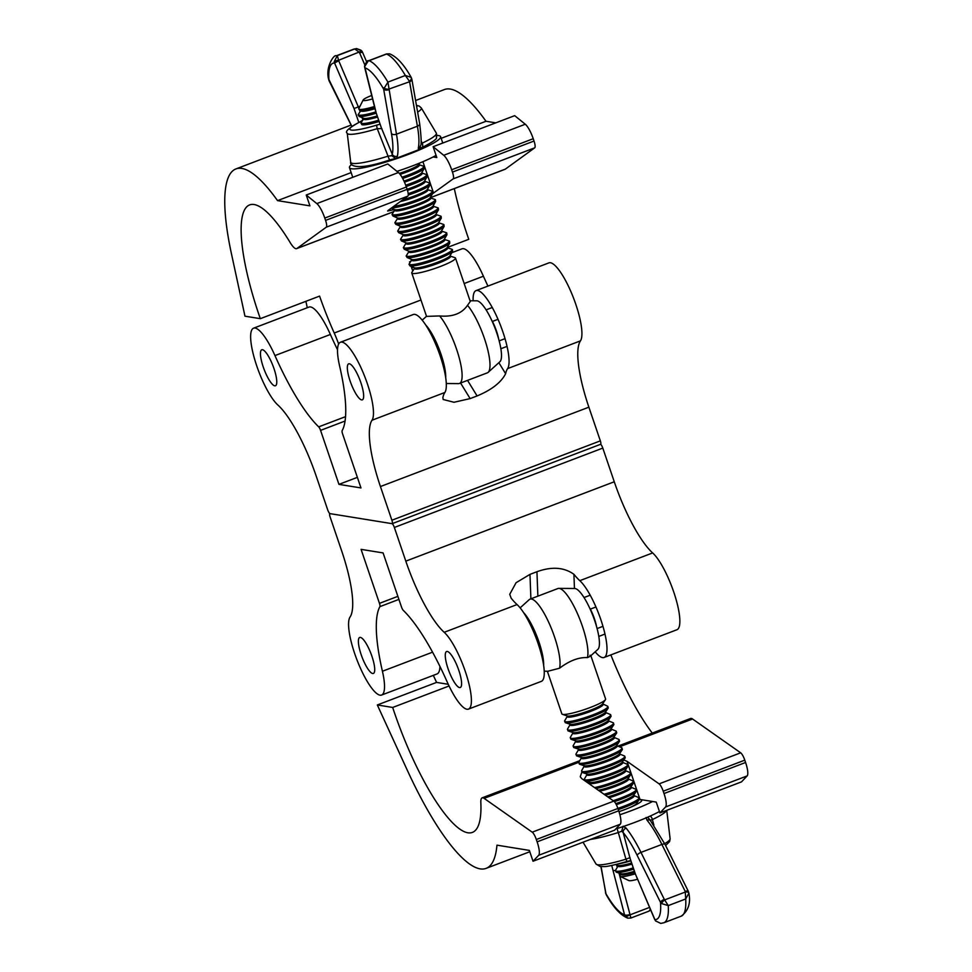 <?xml version="1.0" encoding="UTF-8"?>
<svg xmlns="http://www.w3.org/2000/svg" width="972" height="972" viewBox="0 0 972 972"><rect width="100%" height="100%" fill="white"/><g stroke="black" fill="none" stroke-linecap="round" stroke-linejoin="round"><path stroke-width="1.46" d="M350.102 380.963A19.258 4.787 -110.8 0 0 362.349 399.832A19.258 4.787 -110.8 0 0 360.891 382.713A19.258 4.787 -110.8 0 0 348.644 363.844A19.258 4.787 -110.8 0 0 350.102 380.963M263.218 366.906A19.258 4.787 -110.8 0 0 275.465 385.775A19.258 4.787 -110.8 0 0 274.007 368.655A19.258 4.787 -110.8 0 0 261.76 349.786A19.258 4.787 -110.8 0 0 263.218 366.906M256.73 365.861A42.355 10.522 -110.8 0 0 277.846 404.996A77.007 19.136 69.2 0 1 316.228 476.159L327.698 509.838A3.852 0.96 -110.8 0 0 330.006 513.629L392.044 523.665A3.852 0.96 -110.8 0 0 392.178 523.653A3.852 0.96 -110.8 0 0 391.886 520.227L380.429 486.547A77.007 19.136 69.2 0 1 372.009 420.232A42.355 10.522 -110.8 0 0 364.026 374.767A42.355 10.522 -110.8 0 0 340.431 342.253A42.355 10.522 -110.8 0 0 339.617 366.031A123.225 30.606 69.2 0 1 342.144 430.657A3.852 0.96 -110.8 0 0 342.594 433.937L360.977 487.932L338.949 484.372L320.566 430.377A3.852 0.96 -110.8 0 0 318.695 426.866A123.225 30.606 69.2 0 1 274.955 355.582A42.355 10.522 -110.8 0 0 253.534 328.196A42.355 10.522 -110.8 0 0 256.73 365.861M498.672 339.058A19.258 4.787 -110.8 0 0 496.498 331.088A19.258 4.787 -110.8 0 0 492.44 321.428M487.944 286.084A123.225 30.606 69.2 0 1 483.412 276.218A42.355 10.522 -110.8 0 0 461.992 248.832L451.81 252.708M337.515 349.726A123.225 30.606 69.2 0 1 330.383 334.477A42.355 10.522 -110.8 0 0 308.962 307.091L253.534 328.196M498.855 362.678L505.622 373.698C501.175 382.433 491.662 389.857 477.094 395.944L470.132 398.593L453.997 402.262L443.183 399.504L442.88 397.584A77.007 19.136 69.2 0 1 444.86 392.494A42.355 10.522 -110.8 0 0 436.878 347.028A42.355 10.522 -110.8 0 0 413.282 314.515L340.431 342.253M505.622 373.698A77.007 19.136 69.2 0 1 507.603 368.607A42.355 10.522 -110.8 0 0 499.62 323.141A42.355 10.522 -110.8 0 0 476.025 290.628A42.355 10.522 -110.8 0 0 473.133 300.785M391.886 520.227L600.344 440.863L588.874 407.183A77.007 19.136 69.2 0 1 580.454 340.868A42.355 10.522 -110.8 0 0 572.484 295.403A42.355 10.522 -110.8 0 0 548.876 262.89L476.025 290.628M600.344 440.863A3.852 0.96 69.2 0 1 600.635 444.289A3.852 0.96 69.2 0 1 600.489 444.301M338.949 484.372L357.368 477.361M394.486 209.515L387.658 211.021L388.265 210.329L407.839 196.137A7.703 1.908 -110.8 0 0 407.147 189.346L406.345 187.013A15.406 3.827 -110.8 0 0 398.399 172.542L387.804 163.964L306.241 195.02L309.922 205.857L277.542 200.633A161.729 40.168 -110.8 0 0 235.88 168.946A161.729 40.168 -110.8 0 0 231.397 253.534L244.968 316.192L260.326 318.67A123.225 30.606 69.2 0 1 258.88 314.515A123.225 30.606 69.2 0 1 249.585 204.922A123.225 30.606 69.2 0 1 290.276 242.721A19.258 4.787 -110.8 0 0 296.63 248.638A19.258 4.787 -110.8 0 0 296.922 248.48L326.264 227.193A7.703 1.908 -110.8 0 0 325.571 220.401L324.782 218.068A15.406 3.827 -110.8 0 0 316.823 203.598L306.241 195.02M447.242 247.508L468.771 239.306A123.225 30.606 69.2 0 1 467.338 235.151A123.225 30.606 69.2 0 1 454.313 188.604M338.645 344.015A42.355 10.522 -110.8 0 0 334.222 333.019A123.225 30.606 69.2 0 1 319.581 296.108L260.326 318.67M433.16 156.954L436.805 157.549L433.123 146.711L443.718 155.289A15.406 3.827 69.2 0 1 451.664 169.76L452.454 172.093A7.703 1.908 69.2 0 1 453.146 178.884L432.479 193.78M430.292 197.741L505.088 169.274A19.258 4.787 -110.8 0 0 505.367 169.116L534.722 147.829A7.703 1.908 -110.8 0 0 534.029 141.037L533.227 138.704A15.406 3.827 -110.8 0 0 525.281 124.234L514.686 115.656L433.123 146.711M495.805 122.849L486 121.269A161.729 40.168 -110.8 0 0 444.338 89.582L415.591 100.517M277.542 200.633L351.147 172.603M441.179 138.328L486 121.269M305.888 301.32L307.286 307.735M409.868 262.877A123.225 30.606 -110.8 0 1 409.516 261.869L410.901 261.334M411.107 266.34A123.225 30.606 -110.8 0 0 412.821 271.006M371.705 95.463A13.474 1.859 -18.8 0 0 363.163 99.97A13.474 1.859 -18.8 0 0 363.686 100.566A13.474 1.859 -18.8 0 0 372.568 98.913M374.463 106.507A20.388 2.807 161.2 0 1 359.64 109.423A20.388 2.807 161.2 0 1 359.166 109.301A20.388 2.807 161.2 0 1 358.85 108.536L363.163 99.97M375.824 111.914A22.575 3.11 161.2 0 1 359.348 115.146A22.575 3.11 161.2 0 1 358.571 114.016L361.025 110.346L359.166 109.301M358.547 114.064A22.672 3.123 -18.8 0 0 358.51 114.113A22.672 3.123 -18.8 0 0 359.288 115.255A22.672 3.123 -18.8 0 0 375.848 111.999M375.921 112.217A22.927 3.147 161.2 0 1 359.118 115.522A22.927 3.147 161.2 0 1 358.206 114.623A22.927 3.147 161.2 0 1 358.34 114.368A22.927 3.147 161.2 0 1 358.425 114.234M378.643 120.212A22.575 3.11 161.2 0 1 362.179 123.456A22.575 3.11 161.2 0 1 361.402 122.314L363.722 118.317M361.365 122.363A22.672 3.123 -18.8 0 0 361.329 122.423A22.672 3.123 -18.8 0 0 362.106 123.566A22.672 3.123 -18.8 0 0 378.679 120.297M378.752 120.516A22.927 3.147 161.2 0 1 361.949 123.833A22.927 3.147 161.2 0 1 361.025 122.922A22.927 3.147 161.2 0 1 361.159 122.679A22.927 3.147 161.2 0 1 361.256 122.545M400.087 174.365A18.978 2.612 161.2 0 0 419.09 164.718L423.257 166.127A22.575 3.11 161.2 0 1 401.971 177.22M402.019 177.305A22.672 3.123 -18.8 0 0 423.379 166.163A22.672 3.123 -18.8 0 0 423.318 166.139M423.513 166.212A22.927 3.147 161.2 0 1 423.671 166.261A22.927 3.147 161.2 0 1 423.926 166.37A22.927 3.147 161.2 0 1 402.141 177.499M421.86 173.004L426.088 174.425A22.575 3.11 161.2 0 1 405.701 185.227M405.737 185.312A22.672 3.123 -18.8 0 0 426.21 174.462A22.672 3.123 -18.8 0 0 426.149 174.45M426.344 174.523A22.927 3.147 161.2 0 1 426.501 174.559A22.927 3.147 161.2 0 1 426.757 174.681A22.927 3.147 161.2 0 1 405.822 185.518M424.679 181.302L428.919 182.724A22.575 3.11 161.2 0 1 408.191 193.647M408.204 193.732A22.672 3.123 -18.8 0 0 429.029 182.772A22.672 3.123 -18.8 0 0 428.968 182.748M429.174 182.821A22.927 3.147 161.2 0 1 429.32 182.87A22.927 3.147 161.2 0 1 429.575 182.979A22.927 3.147 161.2 0 1 408.228 193.975M400.282 201.617A18.978 2.612 161.2 0 0 420.208 194.922A18.978 2.612 161.2 0 0 427.571 189.625L431.738 191.034A22.575 3.11 161.2 0 1 419.819 198.713A22.575 3.11 161.2 0 1 393.696 206.392M393.526 206.514A22.672 3.123 -18.8 0 0 419.795 198.823A22.672 3.123 -18.8 0 0 431.86 191.071A22.672 3.123 -18.8 0 0 431.799 191.059M431.993 191.132A22.927 3.147 161.2 0 1 432.151 191.168A22.927 3.147 161.2 0 1 432.406 191.29A22.927 3.147 161.2 0 1 419.114 199.345A22.927 3.147 161.2 0 1 393.101 206.817M430.341 197.911L434.569 199.333A22.575 3.11 161.2 0 1 419.26 208.336A22.575 3.11 161.2 0 1 393.283 214.8A22.575 3.11 161.2 0 1 392.506 213.658L394.826 209.66M392.469 213.706A22.672 3.123 -18.8 0 0 392.433 213.767A22.672 3.123 -18.8 0 0 393.21 214.909A22.672 3.123 -18.8 0 0 419.309 208.409A22.672 3.123 -18.8 0 0 434.691 199.382A22.672 3.123 -18.8 0 0 434.63 199.357M434.824 199.43A22.927 3.147 161.2 0 1 434.982 199.479A22.927 3.147 161.2 0 1 435.237 199.588A22.927 3.147 161.2 0 1 418.798 208.846A22.927 3.147 161.2 0 1 393.053 215.177A22.927 3.147 161.2 0 1 392.129 214.265A22.927 3.147 161.2 0 1 392.263 214.022A22.927 3.147 161.2 0 1 392.36 213.889M433.172 206.21L437.4 207.644A22.575 3.11 161.2 0 1 422.091 216.635A22.575 3.11 161.2 0 1 396.102 223.098A22.575 3.11 161.2 0 1 395.337 221.968L397.767 218.129L392.931 216.015A22.842 3.147 161.2 0 0 393.453 216.149A22.842 3.147 161.2 0 0 416.21 210.888A22.842 3.147 161.2 0 0 435.663 201.459L435.237 199.588M395.3 222.017A22.672 3.123 -18.8 0 0 395.264 222.066A22.672 3.123 -18.8 0 0 396.041 223.208A22.672 3.123 -18.8 0 0 422.14 216.72A22.672 3.123 -18.8 0 0 437.509 207.68A22.672 3.123 -18.8 0 0 437.449 207.668M437.655 207.741A22.927 3.147 161.2 0 1 437.813 207.777A22.927 3.147 161.2 0 1 438.068 207.899A22.927 3.147 161.2 0 1 421.617 217.157A22.927 3.147 161.2 0 1 395.871 223.487A22.927 3.147 161.2 0 1 394.96 222.576A22.927 3.147 161.2 0 1 395.094 222.321A22.927 3.147 161.2 0 1 395.191 222.199M435.991 214.52L440.219 215.942A22.575 3.11 161.2 0 1 424.922 224.945A22.575 3.11 161.2 0 1 398.933 231.409A22.575 3.11 161.2 0 1 398.156 230.267L400.476 226.269M398.131 230.315A22.672 3.123 -18.8 0 0 398.095 230.376A22.672 3.123 -18.8 0 0 398.872 231.518A22.672 3.123 -18.8 0 0 424.971 225.018A22.672 3.123 -18.8 0 0 440.34 215.991A22.672 3.123 -18.8 0 0 440.28 215.966M440.474 216.039A22.927 3.147 161.2 0 1 440.632 216.088A22.927 3.147 161.2 0 1 440.887 216.197A22.927 3.147 161.2 0 1 424.448 225.455A22.927 3.147 161.2 0 1 398.702 231.786A22.927 3.147 161.2 0 1 397.779 230.874A22.927 3.147 161.2 0 1 397.913 230.631A22.927 3.147 161.2 0 1 398.01 230.498M403.465 234.86L403.429 234.932A18.978 2.612 161.2 0 0 404.121 235.819A18.978 2.612 161.2 0 0 425.821 230.437A18.978 2.612 161.2 0 0 438.882 222.843L443.05 224.253A22.575 3.11 161.2 0 1 427.741 233.244A22.575 3.11 161.2 0 1 401.764 239.707A22.575 3.11 161.2 0 1 400.986 238.577L403.416 234.726L398.593 232.624A22.842 3.147 161.2 0 0 399.115 232.758A22.842 3.147 161.2 0 0 421.86 227.497A22.842 3.147 161.2 0 0 441.324 218.068L440.887 216.197M400.95 238.626A22.672 3.123 -18.8 0 0 400.914 238.675A22.672 3.123 -18.8 0 0 401.691 239.817A22.672 3.123 -18.8 0 0 427.789 233.329A22.672 3.123 -18.8 0 0 443.171 224.289A22.672 3.123 -18.8 0 0 443.111 224.277M443.305 224.338A22.927 3.147 161.2 0 1 443.463 224.386A22.927 3.147 161.2 0 1 443.718 224.508A22.927 3.147 161.2 0 1 427.279 233.766A22.927 3.147 161.2 0 1 401.533 240.084A22.927 3.147 161.2 0 1 400.61 239.185A22.927 3.147 161.2 0 1 400.743 238.93A22.927 3.147 161.2 0 1 400.841 238.796M441.653 231.129L445.881 232.551A22.575 3.11 161.2 0 1 430.572 241.554A22.575 3.11 161.2 0 1 404.583 248.018A22.575 3.11 161.2 0 1 403.817 246.876L406.138 242.879M403.781 246.924A22.672 3.123 -18.8 0 0 403.745 246.985A22.672 3.123 -18.8 0 0 404.522 248.127A22.672 3.123 -18.8 0 0 430.62 241.627A22.672 3.123 -18.8 0 0 446.002 232.6A22.672 3.123 -18.8 0 0 445.941 232.575M446.136 232.648A22.927 3.147 161.2 0 1 446.294 232.697A22.927 3.147 161.2 0 1 446.549 232.806A22.927 3.147 161.2 0 1 430.098 242.064A22.927 3.147 161.2 0 1 404.364 248.395A22.927 3.147 161.2 0 1 403.441 247.483A22.927 3.147 161.2 0 1 403.574 247.24A22.927 3.147 161.2 0 1 403.672 247.107M409.127 251.469L409.078 251.529A18.978 2.612 161.2 0 0 409.771 252.428A18.978 2.612 161.2 0 0 431.471 247.046A18.978 2.612 161.2 0 0 444.532 239.452L448.7 240.862A22.575 3.11 161.2 0 1 433.403 249.853A22.575 3.11 161.2 0 1 407.414 256.316A22.575 3.11 161.2 0 1 406.636 255.186L409.066 251.335L404.243 249.233A22.842 3.147 161.2 0 0 404.765 249.367A22.842 3.147 161.2 0 0 427.522 244.106A22.842 3.147 161.2 0 0 446.974 234.677L446.549 232.806M406.612 255.235A22.672 3.123 -18.8 0 0 406.575 255.284A22.672 3.123 -18.8 0 0 407.353 256.426A22.672 3.123 -18.8 0 0 433.451 249.938A22.672 3.123 -18.8 0 0 448.821 240.898A22.672 3.123 -18.8 0 0 448.76 240.874M448.955 240.947A22.927 3.147 161.2 0 1 449.113 240.995A22.927 3.147 161.2 0 1 449.368 241.117A22.927 3.147 161.2 0 1 432.929 250.375A22.927 3.147 161.2 0 1 407.183 256.693A22.927 3.147 161.2 0 1 406.272 255.782A22.927 3.147 161.2 0 1 406.405 255.539A22.927 3.147 161.2 0 1 406.49 255.405M447.302 247.739L451.53 249.16A22.575 3.11 161.2 0 1 436.221 258.163A22.575 3.11 161.2 0 1 410.245 264.627A22.575 3.11 161.2 0 1 409.467 263.485L411.788 259.488M409.431 263.534A22.672 3.123 -18.8 0 0 409.394 263.594A22.672 3.123 -18.8 0 0 410.172 264.736A22.672 3.123 -18.8 0 0 436.282 258.236A22.672 3.123 -18.8 0 0 451.652 249.209A22.672 3.123 -18.8 0 0 451.591 249.184M451.786 249.257A22.927 3.147 161.2 0 1 451.944 249.306A22.927 3.147 161.2 0 1 452.199 249.415A22.927 3.147 161.2 0 1 435.76 258.674A22.927 3.147 161.2 0 1 410.014 265.004A22.927 3.147 161.2 0 1 409.091 264.092A22.927 3.147 161.2 0 1 409.224 263.849A22.927 3.147 161.2 0 1 409.321 263.716M414.777 268.078L414.74 268.138A18.978 2.612 161.2 0 0 415.421 269.037A18.978 2.612 161.2 0 0 437.133 263.655A18.978 2.612 161.2 0 0 450.194 256.061L454.981 257.677A23.109 3.183 161.2 0 1 455.503 258.09A23.109 3.183 161.2 0 1 437.412 267.579A23.109 3.183 161.2 0 1 412.723 273.497A23.109 3.183 161.2 0 1 411.764 272.986A23.109 3.183 161.2 0 1 411.934 272.33L414.728 267.944L409.892 265.842A22.842 3.147 161.2 0 0 410.427 265.976A22.842 3.147 161.2 0 0 433.172 260.715A22.842 3.147 161.2 0 0 452.624 251.286L450.06 255.745A18.93 2.6 161.2 0 1 433.937 263.558A18.93 2.6 161.2 0 1 415.08 267.92A18.93 2.6 161.2 0 1 414.643 267.798M455.503 258.09L470.29 301.49L467.496 305.33C461.87 313.567 452.575 317.103 439.611 315.949L426.538 316.386L411.764 272.986M445.723 377.695A32.732 8.128 -110.8 0 0 441.009 354.245A32.732 8.128 -110.8 0 0 425.639 324.927M446.306 383.515L458.553 383.612A38.503 9.562 -110.8 0 0 459.477 383.442A38.503 9.562 -110.8 0 0 456.573 349.203A38.503 9.562 -110.8 0 0 439.611 315.949M459.477 383.442L487.373 372.835A38.503 9.562 -110.8 0 0 488.163 372.337A38.503 9.562 -110.8 0 0 484.457 338.584A38.503 9.562 -110.8 0 0 467.496 305.33M488.163 372.337L499.936 361.706A32.732 8.128 -110.8 0 0 496.789 333.019A32.732 8.128 -110.8 0 0 476.754 300.81L470.035 300.761M362.702 120.37L359.482 122.229A35.381 4.872 -18.8 0 0 351.329 130.066A35.381 4.872 -18.8 0 0 376.954 125.048L379.821 124.258M388.678 89.703A3.852 2.284 170 0 1 383.648 89.096L387.925 82.11L396.479 134.185A63.496 15.771 69.2 0 1 397.354 156.2L396.333 158.29L418.762 149.712L418.276 148.242A3.852 3.499 12.9 0 0 420.426 145.849L420.426 145.849C421.629 145.18 421.374 137.769 419.649 123.614L419.649 123.614A3.852 2.272 -10.4 0 1 417.401 126.226L409.589 81.733A3.852 2.284 -10 0 0 411.836 79.145L419.649 123.614M381.413 127.964L392.275 154.281A59.644 14.811 -110.8 0 0 391.449 133.577L383.648 89.096A60.677 15.066 -110.8 0 0 364.95 67.894A3.852 1.616 165.9 0 1 364.707 67.505L375.8 111.841L381.413 127.964L375.8 111.865M360.005 106.24L354.063 108.548L334.575 62.998L334.222 61.588L337.32 55.598L338.718 60.75L334.575 62.998A60.677 15.066 -110.8 0 0 328.986 80.275A3.852 1.361 153.6 0 0 329.022 80.664L351.755 126.445M421.095 140.697L422.127 143.188A45.234 6.221 -18.8 0 0 436.294 133.067L436.926 135.946C434.107 138.085 443.341 136.517 421.641 147.805L421.641 147.805A3.852 2.406 -115.2 0 0 422.127 143.188M381.85 128.596L377.258 128.669A39.147 5.382 161.2 0 1 347.235 133.2L350.698 162.215A45.234 6.221 -18.8 0 0 388.047 156.164L377.258 128.669A3.852 0.899 -106.9 0 1 376.954 125.048M364.731 64.687L359.385 52.367L354.756 48.965L356.615 48.6L361.013 50.204M411.836 79.145L411.217 77.432C404.036 64.577 396.831 56.716 389.578 53.825L386.504 53.922L368.352 60.835L364.707 66.509L376.006 112.084M405.36 75.476L411.18 77.383L411.533 78.477L411.18 77.383A3.852 2.466 -31.3 0 1 409.419 81.271L405.36 75.476A66.448 16.512 -110.8 0 0 386.467 54.08L369.044 60.714A66.448 16.512 69.2 0 1 387.925 82.11L405.36 75.476M336.13 55.854L353.565 49.22A66.448 16.512 -110.8 0 1 354.756 48.965L337.32 55.598A66.448 16.512 69.2 0 0 336.13 55.854C334.356 53.995 325.571 66.351 328.439 78.574L351.864 126.372M391.716 155.702L395.774 158.472L389.906 159.882A3.852 0.668 72.6 0 1 388.047 156.164L391.716 155.702L392.275 154.281A3.852 3.499 -167.1 0 0 397.354 156.2M409.589 81.733L388.678 89.169A3.852 1.908 -171.2 0 1 383.806 87.796M350.698 162.215C349.677 163.612 352.557 172.591 389.906 159.882A3.852 0.668 72.6 0 0 389.979 159.821M418.762 149.712L420.657 147.367M359.628 52.792L362.507 52.196L366.626 61.819M334.222 61.588A3.852 0.814 170.6 0 1 338.584 60.288L361.815 50.981L362.507 52.196M364.707 66.509A3.852 1.337 -179.8 0 1 364.536 66.096L364.707 67.505M362.009 120.613L360.418 121.597M360.199 121.852L359.02 122.375A3.852 2.588 64 0 1 359.482 122.229M396.953 171.376A48.138 6.622 -18.8 0 0 412.468 165.896A48.138 6.622 -18.8 0 0 436.088 155.411M351.621 164.499A48.138 6.622 -18.8 0 0 349.47 167.682A48.138 6.622 -18.8 0 0 408.532 154.341A48.138 6.622 -18.8 0 0 440.608 136.651A48.138 6.622 -18.8 0 0 436.95 135.448M498.016 319.302L492.245 321.501M505.039 338.657L499.171 340.88M590.369 609.104A19.258 4.787 69.2 0 1 594.427 618.763A19.258 4.787 69.2 0 1 596.601 626.746M361.147 654.581A19.258 4.787 69.2 0 1 359.701 637.462A19.258 4.787 69.2 0 1 371.948 656.331A19.258 4.787 69.2 0 1 373.394 673.45A19.258 4.787 69.2 0 1 361.147 654.581M398.921 599.396L379.894 606.637A123.225 30.606 -110.8 0 0 382.421 671.251A42.355 10.522 69.2 0 1 381.619 695.041A42.355 10.522 69.2 0 1 354.671 653.536A42.355 10.522 69.2 0 1 350.042 617.062A77.007 19.136 -110.8 0 0 341.622 550.747L330.152 517.068A3.852 0.96 -110.8 0 1 329.86 513.641A3.852 0.96 -110.8 0 1 330.006 513.629L392.044 523.665A3.852 0.96 -110.8 0 1 394.353 527.456L405.81 561.136A77.007 19.136 -110.8 0 0 444.192 632.298A42.355 10.522 69.2 0 1 466.402 674.775A42.355 10.522 69.2 0 1 468.504 709.098A42.355 10.522 69.2 0 1 447.084 681.712A123.225 30.606 -110.8 0 0 403.344 610.428A3.852 0.96 -110.8 0 1 401.472 606.917L383.09 552.922L361.074 549.362L379.457 603.357L397.876 596.346M448.031 668.639A19.258 4.787 69.2 0 1 446.585 651.519A19.258 4.787 69.2 0 1 458.833 670.388A19.258 4.787 69.2 0 1 460.278 687.508A19.258 4.787 69.2 0 1 448.031 668.639M468.504 709.098L541.355 681.36A42.355 10.522 69.2 0 0 539.253 647.036A42.355 10.522 69.2 0 0 517.055 604.56A77.007 19.136 -110.8 0 1 511.163 598.193L509.741 594.317L516.083 582.702L529.971 574.379L536.945 571.73C551.719 566.384 564.052 567.247 573.917 574.306A77.007 19.136 -110.8 0 0 579.798 580.673A42.355 10.522 69.2 0 1 601.996 623.149A42.355 10.522 69.2 0 1 604.098 657.473A42.355 10.522 69.2 0 1 595.192 651.811M600.562 444.313A3.852 0.96 69.2 0 1 602.798 448.092L614.268 481.772A77.007 19.136 -110.8 0 0 652.649 552.934A42.355 10.522 69.2 0 1 674.86 595.411A42.355 10.522 69.2 0 1 676.949 629.735L604.098 657.473M439.952 666.464A42.355 10.522 69.2 0 1 437.036 673.948L381.619 695.041M379.894 606.637A3.852 0.96 -110.8 0 0 379.457 603.357M574.452 588.485L573.917 574.306M623.769 759.97L627.037 761.319L659.101 783.869A7.703 1.908 69.2 0 1 663.22 791.208L664.022 793.541A15.406 3.827 69.2 0 1 665.565 806.979L659.915 812.932L656.234 802.094L640.013 799.47A25.029 3.451 -18.8 0 0 639.297 799.397M394.061 711.601A123.225 30.606 -110.8 0 0 472.465 832.372A123.225 30.606 -110.8 0 0 480.836 802.508A19.258 4.787 69.2 0 1 482.148 797.842A19.258 4.787 69.2 0 1 484.117 798.364L532.219 832.178A7.703 1.908 69.2 0 1 536.337 839.516L537.127 841.849A15.406 3.827 69.2 0 1 538.682 855.287L533.033 861.241L529.351 850.403L496.959 845.154A161.729 40.168 69.2 0 1 486.158 868.348A161.729 40.168 69.2 0 1 407.317 770.274L377.318 704.955L392.676 707.458A123.225 30.606 -110.8 0 0 394.061 711.601M610.853 654.897A123.225 30.606 -110.8 0 0 652.273 733.07M533.033 861.241L614.608 830.185L620.245 824.232A15.406 3.827 -110.8 0 0 618.702 810.794L617.9 808.461A7.703 1.908 -110.8 0 0 613.794 801.122L581.718 778.572L580.26 776.762L581.815 772.145M617.925 746.144L690.606 718.478A19.258 4.787 69.2 0 1 692.562 719.001L740.676 752.814A7.703 1.908 69.2 0 1 744.795 760.153L745.585 762.485A15.406 3.827 69.2 0 1 747.128 775.923L741.49 781.877L659.915 812.932M433.342 675.358L436.574 682.405L377.318 704.955M449.064 685.989L392.676 707.458M436.574 682.405L448.262 684.3M637.498 879.259A13.474 1.859 161.2 0 1 629.273 880.705A13.474 1.859 161.2 0 1 628.92 880.608L620.282 876.465A20.388 2.807 -18.8 0 0 620.816 876.61A20.388 2.807 -18.8 0 0 635.202 873.84M616.661 872.273A22.575 3.11 -18.8 0 0 616.722 872.297A22.575 3.11 -18.8 0 0 617.135 872.394A22.575 3.11 -18.8 0 0 633.61 869.162L617.232 872.382A22.672 3.123 161.2 0 1 617.026 872.358A22.672 3.123 161.2 0 1 616.6 872.261A22.672 3.123 161.2 0 1 616.467 872.2M621.047 872.151A22.332 3.074 -18.8 0 0 633.598 869.126M633.586 869.102A22.672 3.123 161.2 0 1 617.232 872.382M618.192 865.712L615.616 870.159L616.054 872.042A22.927 3.159 -18.8 0 0 616.309 872.151A22.927 3.159 -18.8 0 0 616.734 872.261A22.927 3.159 -18.8 0 0 633.537 868.956M618.836 863.804A22.575 3.11 -18.8 0 0 630.779 860.852L619.2 863.707M619.395 863.658A22.332 3.074 -18.8 0 0 630.767 860.828M630.767 860.791A22.672 3.123 161.2 0 1 619.492 863.634M621.691 863.051A22.927 3.159 -18.8 0 0 630.707 860.645M618.289 809.603A22.575 3.11 -18.8 0 0 638.993 799.847A22.575 3.11 -18.8 0 0 639.029 799.798M639.139 799.616A22.672 3.123 161.2 0 1 639.066 799.749A22.672 3.123 161.2 0 1 638.64 800.235A22.672 3.123 161.2 0 1 618.277 809.542A22.332 3.074 -18.8 0 0 635.481 802.374M618.216 809.384A22.927 3.159 -18.8 0 0 639.236 799.494A22.927 3.159 -18.8 0 0 639.369 799.239L638.568 797.49A22.842 3.147 -18.8 0 1 617.876 808.376M636.32 791.317A22.672 3.123 161.2 0 1 636.235 791.439A22.672 3.123 161.2 0 1 635.809 791.925L629.03 795.934L614.365 801.633A22.575 3.11 -18.8 0 0 636.174 791.548A22.575 3.11 -18.8 0 0 636.198 791.5M614.353 801.633A22.332 3.074 -18.8 0 0 632.651 794.075M635.809 791.925A22.672 3.123 161.2 0 1 614.328 801.608M614.207 801.475A22.927 3.159 -18.8 0 0 636.405 791.184A22.927 3.159 -18.8 0 0 636.538 790.941L635.737 789.191A22.842 3.147 -18.8 0 1 613.174 800.685M605.41 795.23A22.575 3.11 -18.8 0 0 633.343 783.238A22.575 3.11 -18.8 0 0 633.38 783.189M633.489 783.007A22.672 3.123 161.2 0 1 633.416 783.14A22.672 3.123 161.2 0 1 632.991 783.626L621.776 789.568L605.386 795.218A22.332 3.074 -18.8 0 0 629.82 785.765M632.991 783.626A22.672 3.123 161.2 0 1 605.349 795.181M605.179 795.072A22.927 3.159 -18.8 0 0 633.586 782.885A22.927 3.159 -18.8 0 0 633.72 782.63L632.918 780.881A22.842 3.147 -18.8 0 1 625.761 786.47A22.842 3.147 -18.8 0 1 604.049 794.282M595.958 788.584A22.575 3.11 -18.8 0 0 617.305 781.962A22.575 3.11 -18.8 0 0 630.512 774.939A22.575 3.11 -18.8 0 0 630.549 774.891M630.658 774.708A22.672 3.123 161.2 0 1 630.585 774.83A22.672 3.123 161.2 0 1 630.16 775.328A22.672 3.123 161.2 0 1 595.897 788.535A22.332 3.074 -18.8 0 0 627.001 777.466M595.727 788.426A22.927 3.159 -18.8 0 0 617.378 781.695A22.927 3.159 -18.8 0 0 630.755 774.575A22.927 3.159 -18.8 0 0 630.889 774.332L630.087 772.582A22.842 3.147 -18.8 0 1 619.723 779.58A22.842 3.147 -18.8 0 1 594.536 787.587M584.524 778.815A22.842 3.147 -18.8 0 0 585.363 779.884A22.842 3.147 -18.8 0 0 611.449 773.433A22.842 3.147 -18.8 0 0 627.256 764.271L622.53 762.327A18.93 2.612 -18.8 0 1 609.335 769.921A18.93 2.612 -18.8 0 1 587.793 775.255A18.93 2.612 -18.8 0 1 587.076 774.392L584.524 778.815L584.962 780.698A22.927 3.159 -18.8 0 0 585.217 780.808A22.927 3.159 -18.8 0 0 585.642 780.917A22.575 3.11 -18.8 0 0 586.043 781.051A22.575 3.11 -18.8 0 0 608.29 775.935A22.575 3.11 -18.8 0 0 627.693 766.629A22.575 3.11 -18.8 0 0 627.718 766.58M589.955 780.808A22.332 3.074 -18.8 0 0 624.17 769.156M627.839 766.41A22.672 3.123 161.2 0 1 627.754 766.531A22.672 3.123 161.2 0 1 627.341 767.017A22.672 3.123 161.2 0 1 607.464 776.154A22.672 3.123 161.2 0 1 586.14 781.038A22.672 3.123 161.2 0 1 585.934 781.014A22.672 3.123 161.2 0 1 585.509 780.905A22.672 3.123 161.2 0 1 585.375 780.856M585.569 780.929A22.575 3.11 -18.8 0 0 585.63 780.953A22.927 3.159 -18.8 0 0 608.229 775.729A22.927 3.159 -18.8 0 0 627.936 766.276A22.927 3.159 -18.8 0 0 628.07 766.021L627.256 764.271M582.738 772.631A22.575 3.11 -18.8 0 0 582.799 772.643A22.575 3.11 -18.8 0 0 583.224 772.752A22.575 3.11 -18.8 0 0 605.459 767.637A22.575 3.11 -18.8 0 0 624.862 758.33A22.575 3.11 -18.8 0 0 624.899 758.282M587.124 772.497A22.332 3.074 -18.8 0 0 621.351 760.857M625.008 758.099A22.672 3.123 161.2 0 1 624.935 758.221A22.672 3.123 161.2 0 1 624.51 758.719A22.672 3.123 161.2 0 1 604.633 767.856A22.672 3.123 161.2 0 1 583.322 772.74A22.672 3.123 161.2 0 1 583.103 772.704A22.672 3.123 161.2 0 1 582.678 772.606A22.672 3.123 161.2 0 1 582.544 772.558M581.706 770.517L582.131 772.4A22.927 3.159 -18.8 0 0 582.386 772.509A22.927 3.159 -18.8 0 0 582.811 772.606A22.927 3.159 -18.8 0 0 605.398 767.418A22.927 3.159 -18.8 0 0 625.105 757.966A22.927 3.159 -18.8 0 0 625.239 757.723L624.437 755.973A22.842 3.147 -18.8 0 1 608.618 765.134A22.842 3.147 -18.8 0 1 582.544 771.586A22.842 3.147 -18.8 0 1 581.706 770.517L584.257 766.082M579.92 764.32A22.575 3.11 -18.8 0 0 579.968 764.344A22.575 3.11 -18.8 0 0 580.393 764.442A22.575 3.11 -18.8 0 0 602.64 759.326A22.575 3.11 -18.8 0 0 622.031 750.032A22.575 3.11 -18.8 0 0 622.068 749.971M584.306 764.199A22.332 3.074 -18.8 0 0 618.52 752.547M622.177 749.801A22.672 3.123 161.2 0 1 622.104 749.922A22.672 3.123 161.2 0 1 621.679 750.408A22.672 3.123 161.2 0 1 601.814 759.545A22.672 3.123 161.2 0 1 580.491 764.429A22.672 3.123 161.2 0 1 580.272 764.405A22.672 3.123 161.2 0 1 579.859 764.308A22.672 3.123 161.2 0 1 579.713 764.247M578.875 762.206L579.312 764.089A22.927 3.159 -18.8 0 0 579.567 764.199A22.927 3.159 -18.8 0 0 579.992 764.308A22.927 3.159 -18.8 0 0 602.579 759.12A22.927 3.159 -18.8 0 0 622.274 749.667A22.927 3.159 -18.8 0 0 622.408 749.412L621.606 747.662A22.842 3.147 -18.8 0 1 605.787 756.823A22.842 3.147 -18.8 0 1 579.713 763.275A22.842 3.147 -18.8 0 1 578.875 762.206L581.426 757.783A18.93 2.612 -18.8 0 0 582.143 758.646A18.93 2.612 -18.8 0 0 603.685 753.324A18.93 2.612 -18.8 0 0 616.88 745.718L621.606 747.662M577.562 756.143A22.575 3.11 -18.8 0 0 599.809 751.028A22.575 3.11 -18.8 0 0 619.213 741.721A22.575 3.11 -18.8 0 0 619.249 741.672L616.734 745.427A18.978 2.612 -18.8 0 1 600.417 753.251A18.978 2.612 -18.8 0 1 581.73 757.553A18.978 2.612 -18.8 0 1 581.378 757.467L577.149 756.034A22.575 3.11 -18.8 0 0 577.562 756.143M581.475 755.9A22.332 3.074 -18.8 0 0 615.689 744.248M619.358 741.49A22.672 3.123 161.2 0 1 619.286 741.612A22.672 3.123 161.2 0 1 618.86 742.11A22.672 3.123 161.2 0 1 598.983 751.247A22.672 3.123 161.2 0 1 577.66 756.131A22.672 3.123 161.2 0 1 577.453 756.095A22.672 3.123 161.2 0 1 577.028 755.997A22.672 3.123 161.2 0 1 576.894 755.949M576.044 753.908L576.481 755.791A22.927 3.159 -18.8 0 0 576.736 755.9A22.927 3.159 -18.8 0 0 577.161 755.997A22.927 3.159 -18.8 0 0 599.748 750.809A22.927 3.159 -18.8 0 0 619.456 741.357A22.927 3.159 -18.8 0 0 619.589 741.114L618.775 739.364A22.842 3.147 -18.8 0 1 602.968 748.525A22.842 3.147 -18.8 0 1 576.894 754.977A22.842 3.147 -18.8 0 1 576.044 753.908L578.607 749.485A18.93 2.612 -18.8 0 0 579.312 750.335A18.93 2.612 -18.8 0 0 600.854 745.014A18.93 2.612 -18.8 0 0 614.061 737.408L618.775 739.364M573.225 745.609A22.842 3.147 -18.8 0 0 574.063 746.666A22.842 3.147 -18.8 0 0 600.137 740.214A22.842 3.147 -18.8 0 0 615.956 731.053L611.23 729.109A18.93 2.612 -18.8 0 1 598.035 736.715A18.93 2.612 -18.8 0 1 576.481 742.037A18.93 2.612 -18.8 0 1 575.776 741.174L573.225 745.609L573.65 747.48A22.927 3.159 -18.8 0 0 573.905 747.602A22.927 3.159 -18.8 0 0 574.331 747.699A22.575 3.11 -18.8 0 0 574.744 747.833A22.575 3.11 -18.8 0 0 596.978 742.73A22.575 3.11 -18.8 0 0 616.382 733.423A22.575 3.11 -18.8 0 0 616.418 733.362M578.644 747.59A22.332 3.074 -18.8 0 0 612.87 735.938M616.527 733.192A22.672 3.123 161.2 0 1 616.455 733.313A22.672 3.123 161.2 0 1 616.029 733.799A22.672 3.123 161.2 0 1 596.152 742.936A22.672 3.123 161.2 0 1 574.841 747.82A22.672 3.123 161.2 0 1 574.622 747.796A22.672 3.123 161.2 0 1 574.197 747.699A22.672 3.123 161.2 0 1 574.063 747.638M574.258 747.711A22.575 3.11 -18.8 0 0 574.318 747.735A22.927 3.159 -18.8 0 0 596.917 742.511A22.927 3.159 -18.8 0 0 616.625 733.058A22.927 3.159 -18.8 0 0 616.758 732.815L615.956 731.053M571.439 739.413A22.575 3.11 -18.8 0 0 571.5 739.437A22.575 3.11 -18.8 0 0 571.913 739.534A22.575 3.11 -18.8 0 0 594.159 734.419A22.575 3.11 -18.8 0 0 613.551 725.112A22.575 3.11 -18.8 0 0 613.587 725.063M575.825 739.291A22.332 3.074 -18.8 0 0 610.039 727.639M613.697 724.881A22.672 3.123 161.2 0 1 613.624 725.015A22.672 3.123 161.2 0 1 613.198 725.501A22.672 3.123 161.2 0 1 593.333 734.638A22.672 3.123 161.2 0 1 572.01 739.522A22.672 3.123 161.2 0 1 571.791 739.485A22.672 3.123 161.2 0 1 571.378 739.388A22.672 3.123 161.2 0 1 571.244 739.34M570.394 737.298L570.831 739.182A22.927 3.159 -18.8 0 0 571.086 739.291A22.927 3.159 -18.8 0 0 571.512 739.388A22.927 3.159 -18.8 0 0 594.099 734.2A22.927 3.159 -18.8 0 0 613.794 724.748A22.927 3.159 -18.8 0 0 613.927 724.505L613.125 722.755A22.842 3.147 -18.8 0 1 597.306 731.916A22.842 3.147 -18.8 0 1 571.232 738.368A22.842 3.147 -18.8 0 1 570.394 737.298L572.945 732.876A18.93 2.612 -18.8 0 0 573.662 733.726A18.93 2.612 -18.8 0 0 595.204 728.405A18.93 2.612 -18.8 0 0 608.399 720.799L613.125 722.755M568.608 731.102A22.575 3.11 -18.8 0 0 568.669 731.126A22.575 3.11 -18.8 0 0 569.082 731.223A22.575 3.11 -18.8 0 0 591.328 726.12A22.575 3.11 -18.8 0 0 610.732 716.814A22.575 3.11 -18.8 0 0 610.768 716.753A22.672 3.123 161.2 0 1 610.38 717.19A22.672 3.123 161.2 0 1 590.502 726.327A22.672 3.123 161.2 0 1 569.179 731.211A22.672 3.123 161.2 0 1 568.972 731.187A22.672 3.123 161.2 0 1 568.547 731.09A22.672 3.123 161.2 0 1 568.413 731.029M572.994 730.98A22.332 3.074 -18.8 0 0 607.208 719.341M610.878 716.583A22.672 3.123 161.2 0 1 610.805 716.704L610.975 716.449A22.927 3.159 -18.8 0 0 611.109 716.206L610.307 714.456A22.842 3.147 -18.8 0 1 594.487 723.605A22.842 3.147 -18.8 0 1 568.413 730.057A22.842 3.147 -18.8 0 1 567.563 729L570.127 724.565A18.93 2.612 -18.8 0 0 570.831 725.428A18.93 2.612 -18.8 0 0 592.373 720.106A18.93 2.612 -18.8 0 0 605.58 712.5L610.307 714.456M567.563 729L568 730.871A22.927 3.159 -18.8 0 0 568.255 730.993A22.927 3.159 -18.8 0 0 568.681 731.09A22.927 3.159 -18.8 0 0 591.268 725.902A22.927 3.159 -18.8 0 0 610.975 716.449M602.725 704.19L602.749 704.202A18.93 2.612 -18.8 0 1 589.554 711.796A18.93 2.612 -18.8 0 1 568.013 717.117A18.93 2.612 -18.8 0 1 567.296 716.267L564.744 720.689L565.169 722.573A22.927 3.159 -18.8 0 0 565.425 722.682A22.927 3.159 -18.8 0 0 565.85 722.779A22.575 3.11 -18.8 0 0 566.263 722.925A22.575 3.11 -18.8 0 0 588.497 717.81A22.575 3.11 -18.8 0 0 607.901 708.503A22.575 3.11 -18.8 0 0 607.937 708.454M570.163 722.682A22.332 3.074 -18.8 0 0 604.39 711.03M608.047 708.272A22.672 3.123 161.2 0 1 607.974 708.406A22.672 3.123 161.2 0 1 607.549 708.892A22.672 3.123 161.2 0 1 587.671 718.029A22.672 3.123 161.2 0 1 566.36 722.913A22.672 3.123 161.2 0 1 566.141 722.889A22.672 3.123 161.2 0 1 565.716 722.779A22.672 3.123 161.2 0 1 565.582 722.731M565.789 722.803A22.575 3.11 -18.8 0 0 565.838 722.828A22.927 3.159 -18.8 0 0 588.437 717.591A22.927 3.159 -18.8 0 0 608.144 708.151A22.927 3.159 -18.8 0 0 608.278 707.895L607.476 706.146A22.842 3.147 -18.8 0 1 591.656 715.307A22.842 3.147 -18.8 0 1 565.582 721.759A22.842 3.147 -18.8 0 1 564.744 720.689M547.345 671.227L561.865 713.898A23.109 3.183 -18.8 0 0 562.387 714.311A23.109 3.183 -18.8 0 0 562.824 714.408A23.109 3.183 -18.8 0 0 585.581 709.183A23.109 3.183 -18.8 0 0 605.447 699.658A23.109 3.183 -18.8 0 0 605.605 699.002L590.867 655.711M548.111 671.19L559.532 668.214C569.507 660.693 578.802 657.145 587.416 657.607C590.818 656.149 591.656 655.371 589.943 655.274M520.129 607.865L529.218 599.651A38.503 9.562 69.2 0 1 530.019 599.153L557.904 588.534A38.503 9.562 69.2 0 1 558.827 588.376L574.683 588.497A32.732 8.128 69.2 0 1 594.718 620.707A32.732 8.128 69.2 0 1 597.865 649.381L590.721 655.845M558.827 588.376A38.503 9.562 69.2 0 1 582.398 626.284A38.503 9.562 69.2 0 1 587.416 657.607M530.019 599.153A38.503 9.562 69.2 0 1 554.514 636.891A38.503 9.562 69.2 0 1 559.532 668.214M523.568 612.603A32.732 8.128 69.2 0 1 538.95 641.945A32.732 8.128 69.2 0 1 543.664 665.37M634.716 872.431A18.93 2.612 -18.8 0 1 621.716 874.897A18.93 2.612 -18.8 0 1 620.999 874.035L620.063 875.663A20.388 2.807 -18.8 0 0 620.282 876.465M626.089 828.108A63.496 15.771 69.2 0 1 640.985 852.395L664.313 899.392L668.262 905.612L661.519 903.559L660.498 902.356L637.17 855.36A59.644 14.811 -110.8 0 0 623.173 832.518L621.679 831.242L623.101 826.224L626.089 828.108A3.852 2.989 140.8 0 0 623.173 832.518L630.002 858.179L635.409 874.059L654.897 919.621L655.578 920.909L660.741 923.4L655.578 920.909M627.596 861.301A3.852 0.899 -106.9 0 1 627.487 861.374A3.852 0.899 -106.9 0 1 625.944 859.199L618.301 832.53A45.234 6.233 161.2 0 1 590.308 839.431M666.561 810.405A45.234 6.233 161.2 0 1 652.382 819.554L653.877 825.192M619.006 873.063L630.877 917.896M661.519 903.559A3.852 1.021 136.5 0 1 664.666 899.89L685.406 891.992A3.852 1.58 -8.3 0 1 688.881 893.061A3.852 1.58 -8.3 0 1 688.893 893.134L685.697 898.966L685.236 891.433L661.896 844.437A63.496 15.771 -110.8 0 0 647 820.149L646.088 817.476M688.893 893.134L688.929 893.438C690.825 903.304 688.261 910.873 681.238 916.146A66.448 16.512 -110.8 0 0 685.697 898.966L668.262 905.612A66.448 16.512 69.2 0 1 663.803 922.78L660.729 923.4M600.903 866.599L606.127 894.519C613.308 907.374 620.513 915.247 627.766 918.139L630.84 918.042L648.992 911.129L650.353 909.294M605.507 892.818A3.852 2.284 -9.9 0 0 605.811 893.475L606.163 894.58M627.754 918.139L624.51 914.688L611.74 865.457M630.67 860.512L627.487 861.374C603.284 868.02 605.495 866.417 600.089 866.489L596.03 864.011A39.147 5.395 -18.8 0 0 625.944 859.199L630.026 857.632M621.679 831.242L618.301 832.53A3.852 0.668 72.6 0 1 617.22 828.472M650.219 816.067A3.852 2.406 -115.2 0 1 652.382 819.554L650.462 820.295L647.959 817.659M688.929 893.438L688.346 891.348A3.852 1.361 -26.4 0 0 685.236 891.433M647 820.149A3.852 2.989 -39.2 0 1 650.547 820.793L650.547 820.854M664.313 899.392A3.852 1.361 153.6 0 0 660.498 902.356A60.677 15.066 -110.8 0 1 654.897 919.621L655.663 921.031M654.849 919.804L635.409 874.059M635.299 874.12L630.002 858.179M615.434 870.62L613.453 870.499M629.394 914.603A3.852 1.616 166 0 1 624.51 914.688A60.677 15.066 -110.8 0 1 605.811 893.475L601.097 866.611M649.539 907.411L629.552 915.029A3.852 1.798 150.8 0 1 625.081 915.952M652.577 801.511A48.138 6.634 161.2 0 1 631.885 810.454A48.138 6.634 161.2 0 1 619.893 814.755M659.441 811.523A48.138 6.634 161.2 0 1 635.822 822.008A48.138 6.634 161.2 0 1 615.811 828.922M639.09 799.701A24.64 3.402 161.2 0 1 641.727 800.321A24.64 3.402 161.2 0 1 625.3 809.384A24.64 3.402 161.2 0 1 618.982 811.644M597.1 628.568L602.968 626.333M590.174 609.177L595.945 606.99M464.166 283.532L483.412 276.218M318.695 426.866L345.57 416.636M274.955 355.582L330.383 334.477M507.603 368.607L580.454 340.868M380.429 486.547L588.874 407.183M372.009 420.232L444.86 392.494M345.084 421.034L320.566 430.377M460.57 383.029L470.132 398.593M467.532 380.38L477.094 395.944M334.222 333.019L420.961 299.996M443.718 155.289L525.281 124.234M451.664 169.76L533.227 138.704M452.454 172.093L534.029 141.037M453.146 178.884L534.722 147.829M324.782 218.068L406.345 187.013M316.823 203.598L398.399 172.542M296.922 248.48L393.915 211.544M430.28 197.705L505.367 169.116M326.264 227.193L407.839 196.137M325.571 220.401L407.147 189.346M433.585 193.076L422.905 161.692M375.01 108.694A18.978 2.612 161.2 0 1 361.706 111.258A18.978 2.612 161.2 0 1 361.025 110.358M377.586 117.077A18.978 2.612 161.2 0 1 364.536 119.556A18.978 2.612 161.2 0 1 363.844 118.657L363.88 118.608M421.799 172.676L421.921 173.028A18.978 2.612 161.2 0 1 404.461 182.165M424.63 180.974L424.752 181.327A18.978 2.612 161.2 0 1 407.475 190.403M430.292 197.583L430.414 197.936A18.978 2.612 161.2 0 1 417.34 205.517A18.978 2.612 161.2 0 1 395.64 210.9A18.978 2.612 161.2 0 1 394.948 210.001L394.984 209.952M433.111 205.882L433.233 206.246A18.978 2.612 161.2 0 1 420.171 213.828A18.978 2.612 161.2 0 1 398.459 219.21A18.978 2.612 161.2 0 1 397.779 218.311M438.068 207.899L438.493 209.77A22.842 3.147 161.2 0 1 419.041 219.198A22.842 3.147 161.2 0 1 396.284 224.459A22.842 3.147 161.2 0 1 395.762 224.313L400.513 226.282A18.93 2.6 161.2 0 0 400.95 226.391A18.93 2.6 161.2 0 0 419.807 222.029A18.93 2.6 161.2 0 0 435.93 214.217L436.063 214.545A18.978 2.612 161.2 0 1 422.99 222.126A18.978 2.612 161.2 0 1 401.29 227.509A18.978 2.612 161.2 0 1 400.61 226.61L400.634 226.561M441.592 230.801L441.713 231.154A18.978 2.612 161.2 0 1 428.652 238.735A18.978 2.612 161.2 0 1 406.94 244.118A18.978 2.612 161.2 0 1 406.26 243.219L406.296 243.17M449.368 241.117L449.805 242.988A22.842 3.147 161.2 0 1 430.353 252.416A22.842 3.147 161.2 0 1 407.596 257.677A22.842 3.147 161.2 0 1 407.074 257.531L411.824 259.5A18.93 2.6 161.2 0 0 412.262 259.609A18.93 2.6 161.2 0 0 431.118 255.247A18.93 2.6 161.2 0 0 447.229 247.435L447.375 247.763A18.978 2.612 161.2 0 1 434.302 255.344A18.978 2.612 161.2 0 1 412.602 260.727A18.978 2.612 161.2 0 1 411.909 259.828L411.946 259.779M374.73 107.552A18.93 2.6 161.2 0 1 361.365 110.14A18.93 2.6 161.2 0 1 360.928 110.018M376.261 113.202A22.842 3.147 161.2 0 1 359.531 116.506A22.842 3.147 161.2 0 1 359.008 116.361L363.759 118.329A18.93 2.6 161.2 0 0 364.196 118.438A18.93 2.6 161.2 0 0 377.197 115.972M379.092 121.512A22.842 3.147 161.2 0 1 362.362 124.805A22.842 3.147 161.2 0 1 361.827 124.671L361.025 122.922M419.758 163.017L418.956 164.402A18.93 2.6 161.2 0 1 399.285 173.393M423.926 166.37L424.351 168.253A22.842 3.147 161.2 0 1 402.651 178.435M424.351 168.253L421.787 172.7A18.93 2.6 161.2 0 1 403.975 181.084M426.757 174.681L427.182 176.552A22.842 3.147 161.2 0 1 406.175 186.515M427.182 176.552L424.618 181.011A18.93 2.6 161.2 0 1 407.122 189.285M429.575 182.979L430.013 184.862A22.842 3.147 161.2 0 1 408.24 195.068M430.013 184.862L427.449 189.309A18.93 2.6 161.2 0 1 402.845 199.758M432.406 191.29L432.844 193.161A22.842 3.147 161.2 0 1 414.728 202.115A22.842 3.147 161.2 0 1 391.595 207.911M432.844 193.161L430.268 197.62A18.93 2.6 161.2 0 1 414.145 205.42A18.93 2.6 161.2 0 1 395.288 209.782A18.93 2.6 161.2 0 1 394.851 209.673L391.23 208.178M435.663 201.459L433.099 205.918A18.93 2.6 161.2 0 1 416.976 213.731A18.93 2.6 161.2 0 1 398.119 218.093A18.93 2.6 161.2 0 1 397.682 217.971M441.324 218.068L438.749 222.527A18.93 2.6 161.2 0 1 422.626 230.34A18.93 2.6 161.2 0 1 403.781 234.702A18.93 2.6 161.2 0 1 403.344 234.58M444.143 226.379A22.842 3.147 161.2 0 1 424.691 235.807A22.842 3.147 161.2 0 1 401.946 241.068A22.842 3.147 161.2 0 1 401.412 240.922L406.162 242.891A18.93 2.6 161.2 0 0 406.6 243A18.93 2.6 161.2 0 0 425.457 238.638A18.93 2.6 161.2 0 0 441.58 230.826L444.143 226.379L443.718 224.508M446.974 234.677L444.411 239.136A18.93 2.6 161.2 0 1 428.288 246.949A18.93 2.6 161.2 0 1 409.431 251.311A18.93 2.6 161.2 0 1 408.993 251.189M416.757 107.187A35.381 4.872 -18.8 0 0 416.563 106.094M338.718 60.75L358.947 108.342M359.3 109.35L360.102 111.719M362.119 117.648L362.933 120.03M358.814 122.472L354.063 108.548M436.294 133.067L421.326 107.977A39.147 5.382 161.2 0 1 417.632 112.145M418.276 148.242A63.496 15.771 -110.8 0 0 417.401 126.226L396.479 134.185A3.852 2.284 170 0 1 391.449 133.577M432.552 652.176L382.421 671.251M517.055 604.56L444.192 632.298M614.268 481.772L405.81 561.136M652.649 552.934L579.798 580.673M602.798 448.092L394.353 527.456M537.868 596.164L536.945 571.73M530.894 598.825L529.971 574.379M627.037 761.319L640.013 799.47M620.245 824.232L538.682 855.287M618.702 810.794L537.127 841.849M617.9 808.461L536.337 839.516M613.794 801.122L532.219 832.178M745.585 762.485L664.022 793.541M747.128 775.923L665.565 806.979M692.562 719.001L619.529 746.812M578.826 762.303L484.117 798.364M740.676 752.814L659.101 783.869M744.795 760.153L663.22 791.208M616.722 872.297L620.95 873.719A18.978 2.612 -18.8 0 0 621.302 873.804A18.978 2.612 -18.8 0 0 634.352 871.325M615.665 864.594L618.119 865.42A18.978 2.612 -18.8 0 0 618.471 865.505A18.978 2.612 -18.8 0 0 631.521 863.027M630.281 807.392A18.978 2.612 -18.8 0 0 636.514 803.565L638.993 799.847M615.762 803.625A18.978 2.612 -18.8 0 0 633.683 795.254L636.174 791.548M607.804 796.918A18.978 2.612 -18.8 0 0 630.864 786.956L633.343 783.238M598.327 790.26A18.978 2.612 -18.8 0 0 616.527 784.708A18.978 2.612 -18.8 0 0 628.034 778.645L630.512 774.939M585.63 780.953L589.858 782.375A18.978 2.612 -18.8 0 0 590.211 782.46A18.978 2.612 -18.8 0 0 608.897 778.171A18.978 2.612 -18.8 0 0 625.215 770.346L627.693 766.629M582.799 772.643L587.027 774.077A18.978 2.612 -18.8 0 0 587.38 774.162A18.978 2.612 -18.8 0 0 606.078 769.86A18.978 2.612 -18.8 0 0 622.384 762.036L624.862 758.33M579.968 764.344L584.208 765.766A18.978 2.612 -18.8 0 0 584.561 765.851A18.978 2.612 -18.8 0 0 603.248 761.562A18.978 2.612 -18.8 0 0 619.553 753.737L622.031 750.032M574.318 747.735L578.547 749.157A18.978 2.612 -18.8 0 0 578.899 749.242A18.978 2.612 -18.8 0 0 597.598 744.953A18.978 2.612 -18.8 0 0 613.903 737.128L616.382 733.423M571.5 739.437L575.728 740.858A18.978 2.612 -18.8 0 0 576.08 740.943A18.978 2.612 -18.8 0 0 594.767 736.642A18.978 2.612 -18.8 0 0 611.072 728.83L613.551 725.112M568.669 731.126L572.897 732.548A18.978 2.612 -18.8 0 0 573.249 732.633A18.978 2.612 -18.8 0 0 591.948 728.344A18.978 2.612 -18.8 0 0 608.253 720.519L610.732 716.814M565.838 722.828L570.066 724.249A18.978 2.612 -18.8 0 0 570.418 724.334A18.978 2.612 -18.8 0 0 589.117 720.033A18.978 2.612 -18.8 0 0 605.422 712.221L607.901 708.503M562.387 714.311L567.247 715.951A18.978 2.612 -18.8 0 0 567.599 716.024A18.978 2.612 -18.8 0 0 586.286 711.735A18.978 2.612 -18.8 0 0 602.591 703.91L605.447 699.658M615.616 870.159A22.842 3.147 -18.8 0 0 616.455 871.228A22.842 3.147 -18.8 0 0 633.197 867.935M618.046 865.384L618.168 865.748A18.93 2.612 -18.8 0 0 618.885 866.599A18.93 2.612 -18.8 0 0 631.897 864.12M616.321 804.67A18.93 2.612 -18.8 0 0 633.841 795.546L638.568 797.49M609.019 797.769A18.93 2.612 -18.8 0 0 631.01 787.235L635.737 789.191M599.627 791.159A18.93 2.612 -18.8 0 0 620.039 784.526A18.93 2.612 -18.8 0 0 628.191 778.937L632.918 780.881M589.919 782.667L589.907 782.703A18.93 2.612 -18.8 0 0 590.624 783.553A18.93 2.612 -18.8 0 0 612.166 778.232A18.93 2.612 -18.8 0 0 625.361 770.626L630.087 772.582M584.269 766.058L584.257 766.094A18.93 2.612 -18.8 0 0 584.962 766.944A18.93 2.612 -18.8 0 0 606.516 761.623A18.93 2.612 -18.8 0 0 619.711 754.017L624.437 755.973M616.491 864.873L617.305 867.243M664.678 843.672A39.147 5.395 -18.8 0 0 670.121 838.787L666.731 810.344M688.346 891.348L665.018 844.352A3.852 1.361 -26.4 0 0 661.896 844.437L640.985 852.395A3.852 1.337 153.4 0 0 637.17 855.36M411.703 267.98L413.452 267.312M392.178 523.653L600.635 444.289M235.88 168.946L351.074 125.084M296.63 248.638L393.879 211.617M435.93 214.217L438.493 209.77M447.229 247.435L449.805 242.988M452.199 249.415L452.624 251.286M422.188 320.177L426.514 316.277M409.091 264.092L409.892 265.842M406.272 255.782L407.074 257.531M403.441 247.483L404.243 249.233M400.61 239.185L401.412 240.922M397.779 230.874L398.593 232.624M394.96 222.576L395.762 224.313M392.129 214.265L392.931 216.015M358.206 114.623L359.008 116.361M353.565 49.22L356.615 48.6L361.815 50.981M328.439 78.574L329.022 80.664M421.641 147.805L419.807 148.801M386.504 53.922L389.578 53.837M421.326 107.977L419.199 106.07L416.441 105.389M368.352 60.835C367.61 60.094 366.335 61.843 364.536 66.096M359.02 122.375C348.596 128.17 344.671 131.779 347.235 133.2M442.77 143.042L440.608 136.651M352.751 177.305L349.47 167.682M492.269 307.517L486.073 309.874M507.056 346.384L500.872 348.729M529.801 851.739L486.158 868.348M579.762 760.675L482.148 797.842M602.64 703.85L607.476 706.146M589.785 782.351L589.239 783.857M638.64 800.235L631.861 804.233L618.289 809.579M630.16 775.328L618.957 781.257L595.921 788.559M627.341 767.017L620.549 771.027L606.88 776.397C596.881 779.678 589.968 781.221 586.14 781.038M624.51 758.719L617.73 762.716L604.049 768.087C594.05 771.367 587.137 772.922 583.322 772.74M621.679 750.408L614.899 754.418L601.231 759.788C591.231 763.069 584.318 764.624 580.491 764.429M618.86 742.11L612.068 746.107L598.4 751.478C588.4 754.77 581.487 756.313 577.66 756.131M616.029 733.799L609.25 737.809L595.581 743.179C585.569 746.46 578.656 748.015 574.841 747.82M613.198 725.501L606.419 729.498L592.75 734.868C582.75 738.161 575.837 739.704 572.01 739.522M610.38 717.19L603.588 721.2L589.919 726.57C579.92 729.851 573.006 731.406 569.179 731.211M607.549 708.892L600.769 712.889L587.1 718.259C577.089 721.552 570.187 723.095 566.36 722.913M544.247 671.202L548.621 671.239M596.03 864.011L583.03 842.202M681.238 916.146L663.803 922.78M665.018 844.352L650.547 820.793M648.992 911.129L650.718 910.144M665.613 845.543L669.611 841.57L670.121 838.787M598.813 636.417L604.997 634.06M584.014 597.549L590.198 595.192"/></g></svg>

